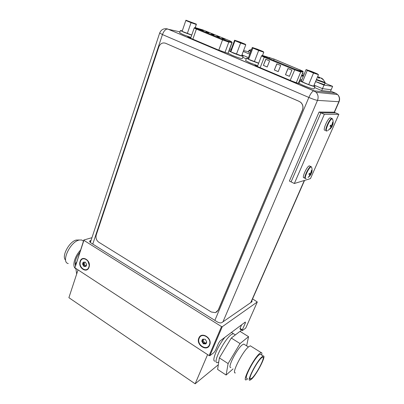 <?xml version="1.0" encoding="UTF-8"?>
<svg xmlns="http://www.w3.org/2000/svg" width="404" height="404" viewBox="0 0 404 404"><rect width="100%" height="100%" fill="white"/><g stroke="black" fill="none" stroke-linecap="round" stroke-linejoin="round"><path stroke-width="0.61" d="M78.038 269.877L68.892 297.677L195.152 383.8L218.311 364.761M240.436 331.628L241.208 329.871M195.152 383.8L207.59 354.601M231.588 332.31L232.007 332.805M224.917 337.305C217.579 346.071 211.095 361.817 215.009 361.11M217.276 362.595C212.135 363.64 224.24 339.411 231.305 334.593L233.315 333.623L234.28 334.229L233.315 333.623L231.305 334.593C224.24 339.411 212.135 363.64 217.276 362.595L218.721 362.034M65.61 260.055C61.155 256.727 69.19 241.567 76.215 240.057L81.658 239.996L83.386 241.077M78.921 240.122C69.942 242.077 60.797 262.262 68.246 263.554M78.664 239.951L79.063 240.082M75.836 264.504L75.25 264.125L76.634 262.07M76.659 274.079L75.861 268.458M75.462 265.645L75.25 264.125M79.815 252.313C76.008 257.464 74.548 261.848 75.437 265.463M80.547 250.081C74.311 256.585 71.76 267.105 75.896 268.721M261.681 355.045C262.08 353.293 261.893 352.47 261.11 352.581L259.444 353.651C253.48 358.646 241.961 381.31 246.087 379.866L247.778 378.8M246.98 378.28C243.339 379.548 253.49 359.565 258.772 355.116L260.262 354.156L260.888 354.55M263.251 356.035C266.741 354.879 257.04 374.059 251.642 379.043L249.945 380.214C246.364 381.527 256.55 361.509 261.777 357.01L263.251 356.035L260.262 354.156M252.101 378.043L250.318 379.093C247.874 379.063 256.813 361.908 261.307 358.03L262.337 357.257C266.342 354.904 257.262 373.291 252.101 378.043M246.627 345.869L248.546 336.673L239.996 331.356L231.285 338.037L219.362 357.899L217.599 369.413L226.104 375.028L233.073 368.913M219.362 357.899L228.108 363.59L226.104 375.028M231.285 338.037L240.047 343.562L228.108 363.59M248.546 336.673L240.047 343.562M230.846 367.458C226.962 368.458 236.729 349.031 242.198 344.925L243.763 344.067L244.471 344.511M235.406 372.882C231.048 374.139 242.415 351.621 248.591 346.829L250.339 345.824L251.111 346.309M80.416 261.56C78.169 267.605 86.946 273.341 88.845 267.004C91.127 260.883 82.234 255.207 80.416 261.56M89.097 264.277L88.178 261.519M83.355 262.156L85.33 262.125L86.592 264.246L86.486 265.484L85.88 266.393L83.906 266.418L82.648 264.302L82.749 263.07L83.355 262.156L85.33 262.125L86.592 264.246L85.88 266.393L85.183 265.984L84.067 266.443L83.85 266.11C84.138 265.206 83.825 264.681 82.906 264.529L82.684 264.145L83.613 263.236L83.355 262.156M82.84 264.004L84.133 263.565L84.694 262.292M84.133 263.565L85.31 265.943M85.678 265.812L86.203 265.64M85.729 266.367L85.981 266.261M199.197 338.274C196.238 344.587 206.818 351.5 209.368 344.839C212.378 338.436 201.641 331.583 199.197 338.274M205.949 343.481L204.757 342.981M202.783 339.158L205.212 339.289L206.691 341.678L206.52 343.001L205.742 343.93L203.318 343.789L201.843 341.405L202.01 340.087L202.783 339.158L205.212 339.289L206.691 341.678L205.742 343.93L204.086 343.506L203.318 343.789L203.217 343.43C203.424 342.365 203.055 341.774 202.111 341.648L201.879 341.239L202.889 340.229L202.783 339.158M202.444 340.794L203.798 339.259M203.035 340.375L204.687 343.026L203.631 343.784M203.697 343.743L204.687 343.026M204.732 343.001L206.106 342.865M205.52 343.865L205.939 343.541M91.955 237.683L83.835 240.011L83.896 240.355L221.518 326.584L222.276 326.71L257.303 301.965L252.576 298.899M251.909 300.409L251.98 301.763L221.831 322.619C220.675 323.175 219.114 322.907 217.16 321.816L90.703 242.779L89.562 241.163L91.062 240.375M257.303 301.965L245.773 328.033L242.415 330.618L242.349 329.81L245.385 322.927L245.324 322.033L220.079 340.92L218.62 343.046L215.418 350.495L214.039 352.495L209.868 355.712L209.121 355.601L74.917 267.837L83.835 240.011M242.415 330.618L240.122 329.194L240.047 328.381L241.617 324.811M222.276 326.71L209.868 355.712M242.349 329.81L240.047 328.381M89.143 264.857L87.865 261.024M201.924 341.173L202.076 341.643M80.093 261.418C77.709 267.832 87.022 273.922 89.037 267.196C91.466 260.696 82.017 254.672 80.093 261.418M221.518 326.584L209.121 355.601M83.896 240.355L74.917 267.837M198.834 338.108C195.693 344.809 206.919 352.152 209.626 345.082C212.827 338.279 201.424 331.007 198.834 338.108M179.977 31.866L165.488 28.659M335.881 93.324L337.582 94.531C339.456 96.627 339.865 99.046 338.82 101.783L334.209 112.302M188.38 36.612L187.587 36.582L191.249 38.506L218.357 49.98L228.336 53.5M255.429 64.948L254.949 64.988C255 65.307 256.53 66.115 259.54 67.407L289.552 80.103C294.001 81.941 297.354 83.118 299.611 83.623M299.44 81.891L299.086 81.724M334.396 112.383L339.062 101.737L317.499 100.369C318.635 97.313 318.175 94.612 316.11 92.279L313.691 90.829C312.176 91.45 310.565 93.657 308.858 97.445C312.913 99.142 315.797 100.116 317.499 100.369L222.968 321.837M214.867 320.387L308.858 97.445L162.453 34.567C163.782 31.073 165.478 29.199 167.534 28.936C163.807 28.169 161.181 29.537 159.666 33.032L162.453 34.567L92.779 244.077M222.271 38.663L223.23 39.117M225.462 39.244L224.594 38.92M222.932 39.067L221.746 38.532L223.23 39.057M221.746 38.532L222.392 38.799M222.968 38.971L222.346 38.92M200.409 29.805L199.778 29.472L200.803 29.78M199.778 29.472L200.157 29.628M200.434 29.724L200.116 29.75M225.023 39.284L222.463 38.269L225.023 39.284M219.574 37.032L217.024 36.022L219.574 37.032M214.16 34.795L211.63 33.795L214.16 34.795M208.797 32.578L206.277 31.583L208.797 32.578M219.342 37.41L216.766 36.39L219.342 37.41M213.868 35.148L211.307 34.133L213.868 35.148M208.439 32.901L205.894 31.896L208.439 32.901M200.536 29.669L203.232 30.699L200.788 29.83M209.499 32.623L208.373 32.133M225.791 39.203L225.493 39.158M224.897 38.905L225.281 39.057L224.897 38.905M209.277 32.431L208.898 32.28L209.277 32.431M264.827 56.706L263.211 55.712L274.144 59.11L302.49 70.993L299.925 70.947L295.092 69.23L264.827 56.706M287.961 68.518L291.92 70.16L289.41 76.331L285.471 74.679L287.961 68.518M265.766 59.297L269.599 60.888L267.201 66.993L263.383 65.387L265.766 59.297M276.775 63.872L280.674 65.488L278.22 71.624L274.341 69.998L276.775 63.872M285.471 74.679L288.067 68.559M289.421 76.311L285.583 74.695M263.383 65.387L265.877 59.343M267.211 66.968L263.504 65.413M274.341 69.998L276.881 63.913M278.23 71.604L274.457 70.018M185.82 20.518L185.926 20.2L196.334 24.119L196.334 24.477L185.82 20.518L182.108 31.361L185.926 20.2L196.334 24.119L195.228 27.644L196.334 24.477L191.057 22.669L187.299 33.542L182.108 31.361L185.926 20.2L182.108 31.361L191.774 35.012L187.299 33.542L191.057 22.669L185.82 20.518M188.496 21.255L194.132 23.447L188.496 21.255M183.795 32.229L180.442 30.497L182.29 30.83L180.442 30.497L179.659 32.795L183.002 34.547L179.659 32.795L180.442 30.497L183.795 32.229L191.723 35.148L183.795 32.229M190.925 37.451L183.002 34.547L190.925 37.451M252.884 48.096L252.298 47.475L257.378 49.192L263.085 51.535L263.782 52.197L252.884 48.096L248.596 59.327L248.056 58.595L252.298 47.475L263.085 51.535L263.782 52.197L262.499 55.5L263.782 52.197L258.666 50.475L254.328 61.736L248.596 59.327L248.056 58.595L252.298 47.475L252.884 48.096L248.596 59.327L258.691 63.14L254.328 61.736L258.666 50.475L252.884 48.096M255.131 48.642L261.166 51.01L255.131 48.642M250.692 60.378L246.501 58.206L248.112 58.454L246.501 58.206L245.597 60.58L249.773 62.777L245.597 60.58L246.501 58.206L250.692 60.378L258.631 63.302L250.692 60.378M257.702 65.69L249.773 62.777L257.702 65.69M234.982 40.733L234.588 40.198L239.713 41.935L245.273 44.218L245.778 44.794L234.982 40.733L230.851 51.864L230.502 51.217L234.588 40.198L245.273 44.218L245.778 44.794L241.597 55.878L236.436 54.212L230.851 51.864L230.502 51.217L234.588 40.198L234.982 40.733L230.851 51.864L241.597 55.878L245.778 44.794L240.612 43.051L236.436 54.212L240.612 43.051L234.982 40.733M237.35 41.329L243.274 43.652L237.35 41.329M232.83 52.863L228.881 50.818L230.548 51.086L228.881 50.818L228.013 53.171L231.947 55.237L228.013 53.171L228.881 50.818L232.83 52.863C238.522 55.161 241.966 56.292 243.163 56.267C241.966 56.292 238.522 55.161 232.83 52.863M241.784 55.378L243.163 56.267L242.274 58.61C241.072 58.661 237.628 57.535 231.947 55.237C237.628 57.535 241.072 58.661 242.274 58.61L243.163 56.267L241.784 55.378M307.282 70.463L306.081 69.579L311.009 71.215L317.165 73.745L318.483 74.674L307.282 70.463L302.495 81.997L301.354 80.992L306.081 69.579L317.165 73.745L318.483 74.674L313.64 86.158L308.681 84.603L302.495 81.997L301.354 80.992L306.081 69.579L307.282 70.463L302.495 81.997L308.681 84.603L313.64 86.158L318.483 74.674L313.524 73.033L308.681 84.603L313.524 73.033L307.282 70.463M309.141 70.836L315.539 73.366L309.141 70.836M304.944 83.209C301.702 81.82 300.041 80.962 299.96 80.628L301.424 80.825L299.96 80.628L298.955 83.057C299.031 83.411 300.682 84.279 303.919 85.668C300.682 84.279 299.031 83.411 298.955 83.057L299.96 80.628C300.041 80.962 301.702 81.82 304.944 83.209C310.6 85.502 313.948 86.608 314.994 86.522C313.948 86.608 310.6 85.502 304.944 83.209M313.832 85.698L314.994 86.522L313.969 88.956C312.913 89.062 309.565 87.966 303.919 85.668C309.565 87.966 312.913 89.062 313.969 88.956L314.994 86.522L313.832 85.698M325.074 83.214L332.628 86.35L331.159 89.759L322.478 88.658L314.07 85.133L322.478 88.658L321.67 90.557L314.554 87.562M301.778 79.977L300.101 79.275L301.778 79.977M248.435 57.605L241.966 54.894L248.435 57.605M299.682 81.3L299.329 81.148M246.268 58.812L242.759 57.333M332.628 86.35L323.998 85.098L322.478 88.658L331.159 89.759L330.376 91.567L321.67 90.557M323.998 85.098L315.569 81.583M303.237 76.447L301.556 75.75M249.748 54.166L243.258 51.465M243.582 50.611L248.45 51.717M250.162 53.081L248.319 52.05L248.909 50.5L250.758 51.515L248.909 50.5L249.228 50.217L248.319 52.05L250.162 53.081M322.841 79.371L320.847 77.987L319.731 77.841L319.211 78.189L318.155 77.755L318.493 77.881L318.514 77.053L317.589 76.785L318.514 77.053L317.539 76.912L318.514 77.053L318.675 77.406L318.175 77.74L318.509 77.8L318.675 77.406L318.155 77.755L319.211 78.189L319.731 77.841L320.847 77.987L322.993 79.532L322.463 78.75L323.306 79.558L322.841 79.371M322.387 78.921L321.619 78.123L322.387 78.921M317.953 76.851L320.296 77.881L319.256 77.149L318.923 78.058L319.009 77.735L319.584 77.922L319.009 77.735L319.256 77.149L317.953 76.851M321.251 78.108L321.619 78.123L321.251 78.108M318.599 77.583L319.009 77.735L318.599 77.583M324.19 84.603L324.488 84.588L325.144 82.497L323.195 79.553L325.144 82.497L316.463 79.462L325.144 82.497L325.19 82.941L324.892 82.956L316.281 79.886L325.19 82.941L324.19 84.603L315.585 81.547L324.19 84.603M294.339 183.502L291.097 181.901L320.902 112.827L335.633 112.918L333.921 112.176L319.079 112.029L320.902 112.827L335.633 112.918L338.85 114.307L310.459 178.613L294.339 183.502L324.341 114.327L338.85 114.307M324.341 114.327L320.902 112.827L291.097 181.901L289.375 181.048L319.079 112.029M309.176 176.301L308.858 176.624M309.545 175.811L309.777 175.922L308.984 176.735M309.004 174.084L309.242 174.26L308.878 174.351L309.328 173.316L310.055 173.397L310.893 172.73L311.509 170.261L311.858 170.17L311.641 172.851L310.908 172.7M311.489 172.917L311.014 174.27L309.777 175.922M308.959 176.76L308.606 176.861L309.868 175.053L309.6 174.432L308.903 174.356M311.858 170.21L311.474 171.084M311.459 171.22L311.777 171.372M311.242 172.796L311.151 172.261L311.676 172.513M311.146 173.993L310.191 173.306M310.792 173.821L310.131 174.573L310.656 174.826M309.858 175.018L310.131 174.573L309.105 173.861M309.242 174.26L309.6 174.432M309.868 166.12L309.297 165.872C306.848 166.201 301.389 178.548 304.035 177.74L304.985 178.204M330.194 128.563L329.795 128.977M330.528 128.129L330.775 128.24L329.952 129.113M330.088 126.119L330.341 126.28L330.002 126.295L330.482 125.205L331.194 125.356L332.027 124.735L332.654 122.21L332.977 122.2L332.689 125.088L331.76 124.962M332.502 125.22L332.043 126.568L330.775 128.24M329.922 129.139L329.593 129.169L330.947 127.184L330.714 126.447L330.028 126.3M332.977 122.24L332.613 123.063M332.588 123.316L332.891 123.447M332.977 122.2L332.654 122.235M332.25 125.109L332.199 124.452L332.75 124.695M332.078 126.159L330.406 125.386M332.083 126.169L330.361 125.498M331.674 127.134L331.129 126.886L331.775 126.189L332.144 126.351M330.947 127.184L331.129 126.886L330.805 126.674M330.341 126.28L330.714 126.447M330.699 117.948L332.31 118.715M324.882 130.28C322.331 130.835 327.74 118.109 330.204 117.817M299.152 101.389L165.509 43.233C162.494 42.329 160.262 43.566 158.812 46.945L96.238 234.966C95.536 237.961 96.369 240.365 98.738 242.178L211.267 311.994L215.463 312.646L218.216 310.085L302.384 110.161C303.465 107.131 302.904 104.535 300.712 102.374L299.152 101.389L300.798 102.379C302.99 104.535 303.545 107.131 302.47 110.161L218.322 310.019L216.564 312.12M299.238 101.394L165.509 43.233M231.154 49.455L229.765 48.874M301.601 75.644L303.283 76.346M304.126 74.301L302.445 73.599M301.722 75.351L303.404 76.048M301.753 75.27L303.258 75.482L301.924 74.856M302 75.164L303.258 75.482M301.884 74.952L302.535 75.235L301.864 75.003M301.778 75.21L302.03 75.316M301.909 74.897L302.546 75.24M83.85 266.11L85.138 265.665M82.906 264.529L84.199 264.09M83.365 262.398L83.971 262.196M202.621 341.289L202.48 340.769M203.217 343.43L204.247 342.688M202.111 341.648L203.146 340.915M202.752 339.395L203.136 339.123M89.814 242.026L90.284 240.607M245.385 322.927L244.693 322.508M304.308 180.477L250.743 302.616M339.062 101.737C340.102 99.005 339.607 96.601 337.582 94.531L316.11 92.279L313.691 90.829L167.534 28.936L313.964 90.814L335.633 93.213L330.578 91.097M189.355 36.946L189.143 37.562M256.257 65.231L256.04 65.781M202.662 29.84L195.491 27.704C194.531 27.482 194.996 27.77 196.874 28.568L223.008 39.38L228.462 41.294L231.593 41.789L229.679 40.769L202.662 29.84M224.972 52.49L228.795 42.107L232.098 42.582L231.795 41.925L231.916 42.587L227.917 53.394M231.593 41.789L228.462 41.294M228.795 42.107L228.669 41.435L222.973 39.38L222.523 39.915L228.795 42.107M223.008 39.38L196.874 28.568M192.859 39.188L196.384 29.083L222.523 39.915L218.786 50.162M194.208 28.007L196.384 29.083L196.834 28.563C193.971 27.512 195.051 27.376 194.208 28.007L190.648 38.249M296.304 82.674L300.722 71.942L303.126 71.947L298.425 83.335M260.171 67.67L264.236 57.242L294.516 69.791L300.526 71.917L300.692 71.362L300.379 71.084L302.717 71.129L303.05 71.968L298.364 83.315M302.717 71.129L274.255 59.136L262.666 55.53C261.913 55.404 262.595 55.787 264.711 56.681L294.981 69.21L300.379 71.084M257.404 66.458L261.504 55.888L264.236 57.242L264.711 56.681M294.981 69.21L290.198 80.376M269.715 57.504L269.301 58.56M273.654 60.358L274.144 59.11M300.076 69.816L299.642 70.877M250.909 51.111L249.228 50.217L250.909 51.111M311.752 167.685L311.519 166.988L311.09 166.913C308.671 167.271 303.298 179.553 306.02 178.467L306.131 178.427M305.666 178.472L305.51 178.457C302.879 179.275 308.353 166.923 310.787 166.584L311.519 166.988C312.241 168.933 312.282 170.887 311.641 172.851M311.338 166.802L309.333 165.867M332.76 119.64L332.214 118.806C329.992 118.569 324.326 131.522 326.871 130.977L327.422 130.744M326.417 130.967C323.882 131.532 329.31 118.796 331.755 118.493L332.492 118.892C333.3 120.927 333.366 122.993 332.689 125.088M235.365 334.906L231.421 332.436M81.658 239.996L83.471 241.132M249.99 378.467L250.318 379.093M248.404 346.986L243.763 344.067M261.11 352.581L250.339 345.824M86.178 265.64L85.183 265.984M204.995 342.855L204.086 343.506M304.555 180.401L251.03 302.419M159.666 33.032L90.35 242.536M232.098 42.582L229.068 50.768M261.504 55.888C262.57 55.328 260.873 55.212 264.676 56.681L294.95 69.21L300.692 71.362L303.02 71.397L303.126 71.947M302.434 71.124L302.323 71.387M251.52 49.515L249.228 50.217L251.52 49.515M308.01 177.447L308.939 176.77M309.055 176.674L310.863 174.528M328.058 130.416L331.921 126.78"/></g></svg>
